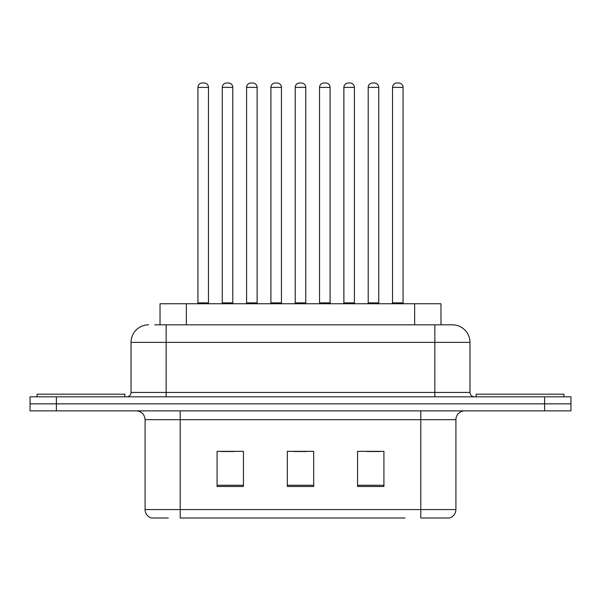 <?xml version="1.0" encoding="UTF-8"?>
<svg xmlns="http://www.w3.org/2000/svg" width="601" height="601" viewBox="0 0 601 601"><rect width="100%" height="100%" fill="white"/><g stroke="black" fill="none" stroke-linecap="round" stroke-linejoin="round"><path stroke-width="0.9" d="M160.024 324.825L160.024 303.745L440.976 303.745L440.976 324.825M168.325 518.002L151.835 518.002M455.919 509.573C455.678 513.78 453.567 516.59 449.601 518.002L420.798 518.002L420.798 509.573L455.919 509.573L455.919 419.656A8.782 8.782 0 0 1 464.701 410.874M151.399 518.002A8.782 8.782 0 0 1 145.081 509.573L145.081 419.656C144.556 414.322 141.633 411.4 136.299 410.874M56.389 396.825L570.95 396.825L570.95 403.849L30.05 403.849L30.05 410.874L56.389 410.874L56.389 403.849L30.05 403.849L30.05 396.825L56.389 396.825L56.389 403.849L570.95 403.849L570.95 410.874L56.389 410.874M383.919 486.479L383.919 451.351L357.572 451.351L357.572 486.479L383.919 486.479M243.428 486.479L243.428 451.351L217.081 451.351L217.081 486.479L243.428 486.479M313.669 486.479L313.669 451.351L287.331 451.351L287.331 486.479L313.669 486.479M405.006 518.002L180.202 518.002L180.202 509.573L420.798 509.573L420.798 419.656L145.081 419.656M220.943 451.531L234.12 451.531M366.88 451.531L380.057 451.531M293.912 451.531L307.088 451.531M155.141 324.825L452.14 324.825M154.742 324.825L166.154 324.825L166.154 342.382L131.033 342.382L131.033 392.438A4.387 4.387 0 0 1 126.638 396.825M148.59 324.825A17.564 17.564 0 0 0 131.033 342.382M452.41 324.825A17.564 17.564 0 0 1 469.967 342.382L469.967 392.438C470.23 395.105 471.695 396.562 474.362 396.825M208.479 87.385L197.939 87.385A4.387 4.387 0 0 1 202.327 82.998L204.085 82.998A4.387 4.387 0 0 1 208.479 87.385L208.479 302.874A0.879 0.879 0 0 0 209.358 303.745M197.939 87.385L197.939 302.874A0.879 0.879 0 0 1 197.06 303.745M204.085 82.998L202.327 82.998M222.265 87.385A4.387 4.387 0 0 1 226.652 82.998L228.41 82.998A4.387 4.387 0 0 1 232.797 87.385L222.265 87.385L222.265 302.874A0.879 0.879 0 0 1 221.386 303.745M232.797 87.385L232.797 302.874A0.879 0.879 0 0 0 233.676 303.745M228.41 82.998L226.652 82.998M124.88 396.825L124.88 394.188L37.074 394.188L37.074 396.825M257.123 87.385L246.583 87.385A4.387 4.387 0 0 1 250.978 82.998L252.736 82.998A4.387 4.387 0 0 1 257.123 87.385L257.123 302.874A0.879 0.879 0 0 0 258.002 303.745M246.583 87.385L246.583 302.874A0.879 0.879 0 0 1 245.704 303.745M252.736 82.998L250.978 82.998M305.766 87.385L295.234 87.385A4.387 4.387 0 0 1 299.621 82.998L301.379 82.998A4.387 4.387 0 0 1 305.766 87.385L305.766 302.874A0.879 0.879 0 0 0 306.645 303.745M295.234 87.385L295.234 302.874A0.879 0.879 0 0 1 294.355 303.745M301.379 82.998L299.621 82.998M354.417 87.385L343.877 87.385A4.387 4.387 0 0 1 348.264 82.998L350.022 82.998A4.387 4.387 0 0 1 354.417 87.385L354.417 302.874A0.879 0.879 0 0 0 355.296 303.745M343.877 87.385L343.877 302.874A0.879 0.879 0 0 1 342.998 303.745M350.022 82.998L348.264 82.998M403.061 87.385L392.521 87.385A4.387 4.387 0 0 1 396.915 82.998L398.673 82.998A4.387 4.387 0 0 1 403.061 87.385L403.061 302.874A0.879 0.879 0 0 0 403.94 303.745M392.521 87.385L392.521 302.874A0.879 0.879 0 0 1 391.642 303.745M398.673 82.998L396.915 82.998M270.908 87.385A4.387 4.387 0 0 1 275.296 82.998L277.053 82.998A4.387 4.387 0 0 1 281.448 87.385L270.908 87.385L270.908 302.874A0.879 0.879 0 0 1 270.029 303.745M281.448 87.385L281.448 302.874A0.879 0.879 0 0 0 282.327 303.745M277.053 82.998L275.296 82.998M319.552 87.385A4.387 4.387 0 0 1 323.947 82.998L325.704 82.998A4.387 4.387 0 0 1 330.092 87.385L319.552 87.385L319.552 302.874A0.879 0.879 0 0 1 318.673 303.745M330.092 87.385L330.092 302.874A0.879 0.879 0 0 0 330.971 303.745M325.704 82.998L323.947 82.998M368.203 87.385A4.387 4.387 0 0 1 372.59 82.998L374.348 82.998A4.387 4.387 0 0 1 378.735 87.385L368.203 87.385L368.203 302.874A0.879 0.879 0 0 1 367.324 303.745M378.735 87.385L378.735 302.874A0.879 0.879 0 0 0 379.614 303.745M374.348 82.998L372.59 82.998M563.926 396.825L563.926 394.188L476.12 394.188L476.12 396.825M186.363 324.825L186.363 303.745M414.637 324.825L414.637 303.745M420.798 410.874L420.798 419.656L455.919 419.656M145.081 509.573L180.202 509.573L180.202 410.874M544.611 410.874L544.611 396.825M313.669 485.255L287.331 485.255M243.428 485.255L217.081 485.255M383.919 485.255L357.572 485.255M166.154 396.825L166.154 392.438L469.967 392.438M131.033 392.438L166.154 392.438L166.154 342.382L434.846 342.382L434.846 396.825M469.967 342.382L434.846 342.382L434.846 324.825M197.939 302.874L208.479 302.874M222.265 302.874L232.797 302.874M246.583 302.874L257.123 302.874M295.234 302.874L305.766 302.874M343.877 302.874L354.417 302.874M392.521 302.874L403.061 302.874M270.908 302.874L281.448 302.874M319.552 302.874L330.092 302.874M368.203 302.874L378.735 302.874"/></g></svg>
